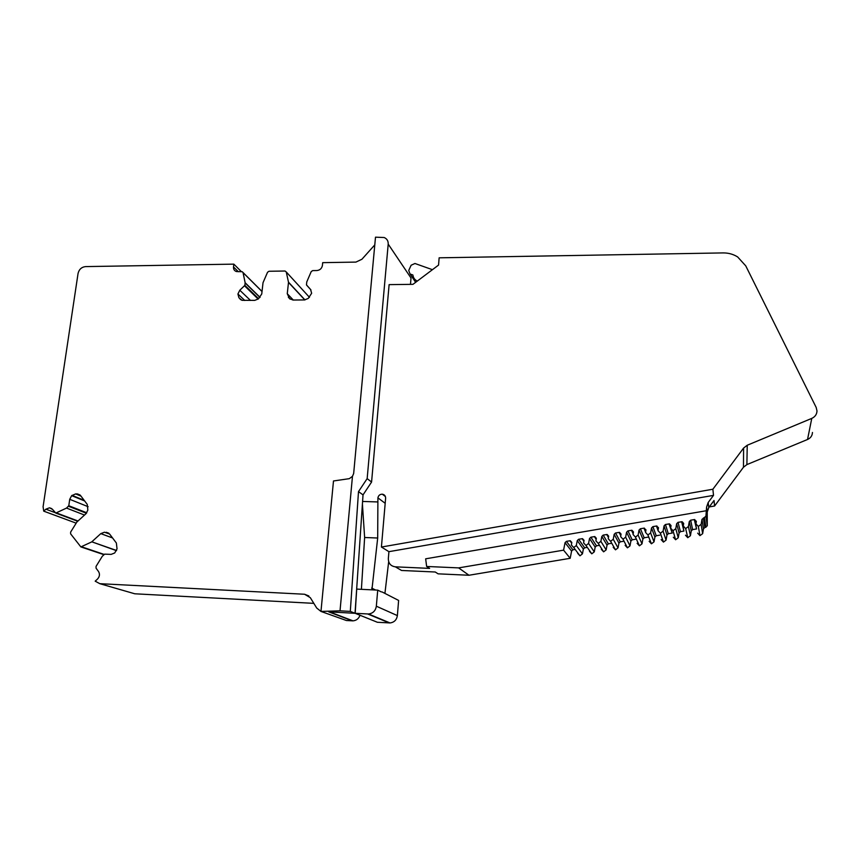 <?xml version="1.0" encoding="UTF-8"?>
<svg xmlns="http://www.w3.org/2000/svg" width="860" height="860" viewBox="0 0 860 860"><rect width="100%" height="100%" fill="white"/><g stroke="black" fill="none" stroke-linecap="round" stroke-linejoin="round"><path stroke-width="1.29" d="M360.007 615.255C358.76 618.641 356.427 620.511 353.008 620.855L346.44 620.522L320.963 611.428L316.727 608.052L310.31 597.668L304.58 594.249L99.814 583.682L95.181 581.177L97.459 579.103C99.695 576.662 100.05 574.125 98.513 571.502L96.062 568.191L96.051 566.396L102.308 556.259L104.673 554.141L111.155 554.378L114.703 552.969L117.035 548.873L116.369 543.004L109.575 533.995L104.479 532.211M563.59 550.163L565.041 542.681L566.407 541.348L572.9 549.809L571.588 551.088L570.191 558.301L563.59 550.163L458.638 567.89L468.979 575.254L438.084 573.835L435.257 572.008L401.555 570.47L395.353 566.837C390.73 566.149 388.387 563.397 388.333 558.581L388.924 551.668L713.51 495.371L712.875 489.233L743.599 448.049L747.232 445.243L811.775 418.39C815.076 416.853 816.817 414.369 817 410.94L816.172 407.425L745.76 265.869L737.665 256.957C733.3 254.205 728.431 252.861 723.056 252.915L439.137 257.817L438.557 265.074L412.972 284.337L389.118 284.628L371.574 482.051L367.156 478.622L388.204 244.111L411.015 278.017L410.478 284.37M812.453 432.472C812.291 435.708 810.647 438.041 807.54 439.481L746.888 464.604L743.47 467.238L714.585 506.002L709.253 506.916M313.825 603.354L134.773 593.787L99.814 583.682M713.51 495.371L708.167 502.53L708.79 507.529L714.026 500.509L714.585 506.002M566.407 541.348L570.255 540.736L571.814 542.445L571.362 544.993L573.728 547.551L576.308 545.53L577.254 540.607L578.619 539.274L582.5 538.661L584.058 540.37L583.607 542.907L585.982 545.487L588.573 543.445L589.519 538.521L590.884 537.188L594.776 536.565L596.346 538.274L595.905 540.822L598.27 543.402L600.882 541.359L601.817 536.425L603.193 535.092L607.117 534.468L608.676 536.178L608.235 538.736L610.621 541.306L613.245 539.274L614.169 534.318L615.545 532.985L619.49 532.361L621.06 534.082L620.63 536.629L623.005 539.209L625.661 537.167L626.574 532.211L627.95 530.878L631.917 530.255L633.487 531.964L633.057 534.511L635.443 537.091L638.109 535.06L639.023 530.093L640.399 528.75L643.968 528.148L645.967 529.846L645.538 532.404L647.924 534.995L650.611 532.942L651.514 527.976L652.901 526.621L656.481 526.019L658.491 527.717L658.008 530.631L660.394 533.211L663.103 531.158L664.06 525.836L665.446 524.492L669.488 523.858L671.058 525.578L670.639 528.148L673.025 530.738L675.766 528.685L676.648 523.697L678.035 522.342L682.109 521.719L683.678 523.428L683.27 526.008L685.657 528.599L688.409 526.535L689.29 521.547L690.677 520.192L694.299 519.58L696.353 521.332L695.944 523.847L698.331 526.438L701.115 524.385L701.975 519.386L705.931 516.247L706.587 507.077L708.167 502.53M706.587 507.077L707.232 512.001L708.79 507.529M388.924 551.668L381.421 547.035L385.624 498.23C385.613 495.94 384.517 494.586 382.313 494.188C379.916 494.221 378.443 495.446 377.906 497.854L377.69 538.016L371.907 589.842M384.925 593.346L388.677 561.666M361.404 589.315L364.629 537.5L377.69 538.016M362.415 503.96L364.629 537.5M116.584 550.497L91.805 541.822L100.803 533.63L104.458 532.211M91.805 541.822L116.508 550.669M91.611 541.961L80.872 546.917L70.627 533.856L70.627 532.104L76.884 522.02L85.892 513.807L87.849 510.12L87.247 504.401L80.614 495.618L77.572 493.973L80.055 495.005M84.527 515.054L66.521 508.077L68.789 505.734L69.724 499.305L71.659 495.661L75.637 493.909L77.572 493.973M66.521 508.077L55.792 513.065L52.567 509.432L49.525 507.798L51.836 508.668M76.185 523.159L43.731 511.152L45.881 509.185L49.525 507.798M43.731 511.152L43.086 506.744L78.056 273.469C79.066 269.363 81.56 267.073 85.559 266.6L233.834 264.138L233.501 266.923C233.35 269.234 234.318 270.771 236.382 271.545L242.24 271.728L243.047 272.62L245.132 282.725L244.863 285.359L239.8 290.239L237.919 294.002L244.777 300.473M241.413 271.674L233.834 264.138M260.064 297.366L245.132 282.725M259.967 297.474L245.143 282.951M304.977 299.904L288.487 282.177L286.262 271.975L285.025 271.018L268.997 271.265L267.546 272.255L263.02 282.714L261.752 293.959L258.419 298.882L254.732 300.377L242.111 300.323L238.919 297.754L237.919 294.002M304.805 299.925L288.498 282.392L287.262 293.722L289.54 298.592L292.959 300.033L304.526 299.936L308.278 298.409L311.642 293.238L310.546 289.444L306.483 284.907L306.762 281.94L311.202 271.609L312.675 270.61L316.867 270.545C319.942 270.19 321.79 268.513 322.403 265.493L322.693 262.655L355.911 262.096L361.92 259.258L374.788 244.885M310.944 289.938L306.601 285.112M712.875 489.233L381.421 547.035M395.353 566.837L429.624 568.385L426.635 566.461L425.657 558.817L706.071 510.775M705.931 516.247L707.275 525.836L707.232 512.001M401.555 570.47L395.772 567.084M382.087 591.949L398.621 600.43L397.374 615.599C396.664 619.92 394.224 622.371 390.031 622.941L377.389 622.274L355.18 613.309L356.717 589.089L377.723 590.132L381.324 591.906M371.574 482.051L363.027 494.887L362.587 501.455L377.4 501.928M417.283 281.091C414.724 279.844 413.262 277.812 412.897 274.996L410.069 274.007L408.726 270.502L411.134 265.224L414.95 263.493L432.429 269.685M458.638 567.89L426.635 566.461M703.372 518.032L704.813 527.545L707.275 525.836M704.813 527.545L703.469 528.846L701.975 519.386M697.664 533.146L699.954 535.64L702.641 533.673L703.469 528.846M694.783 519.558L696.546 529.008L694.299 519.58M690.677 520.192L692.601 529.61L696.084 529.018M692.601 529.61L691.257 530.91L689.29 521.547M685.463 535.199L687.763 537.704L690.419 535.715L691.257 530.91M682.109 521.719L683.904 531.072L681.647 521.73M678.035 522.342L680.432 531.663L683.904 531.072M680.432 531.663L679.099 532.963L676.648 523.697M673.316 537.242L675.605 539.747L678.25 537.769L679.099 532.963M672.208 533.103L669.037 523.88M665.446 524.492L668.306 533.705L671.767 533.125M668.306 533.705L666.973 535.006L664.06 525.836M661.146 539.607L663.447 542.101L666.059 540.134L666.973 535.006M652.901 526.621L656.223 535.748L659.674 535.167M656.223 535.748L654.901 537.038L651.514 527.976M649.139 541.306L651.439 543.799L654.03 541.832L654.901 537.038M648.934 537.532L648.042 537.178M640.399 528.75L644.194 537.779L647.623 537.199M644.194 537.779L642.861 539.069L639.023 530.093M637.12 543.316L639.421 545.81L641.99 543.853L642.861 539.069M627.95 530.878L632.207 539.8L635.626 539.22M632.207 539.8L630.875 541.09L626.574 532.211M625.145 545.347L627.445 547.831L629.993 545.863L630.875 541.09M615.545 532.985L620.254 541.822L623.661 541.241M620.254 541.822L618.931 543.101L614.169 534.318M613.212 547.347L615.513 549.841L618.039 547.874L618.931 543.101M603.193 535.092L608.353 543.832L611.729 543.251M608.353 543.832L607.031 545.111L601.817 536.425M601.333 549.346L603.623 551.83L606.139 549.873L607.031 545.111M590.884 537.188L596.496 545.831L599.495 545.326M596.496 545.831L595.174 547.111L589.519 538.521M589.487 551.335L591.777 553.818L594.271 551.862L595.174 547.111M578.619 539.274L584.671 547.82L587.294 547.379M584.671 547.82L583.359 549.099L577.254 540.607M577.683 553.324L579.962 555.807L582.446 553.851L583.359 549.099M572.9 549.809L575.146 549.433M570.191 558.301L468.979 575.254M704.512 517.838L705.909 527.363M377.723 590.132L376.336 606.203L397.374 615.599M390.031 622.941L368.542 613.997L355.18 613.309M571.588 551.088L565.041 542.681M368.542 613.997C372.971 613.384 375.573 610.783 376.336 606.203M320.984 611.256L333.487 480.976L349.332 478.654L352.471 476.322L353.664 473.516L375.498 237.177L384.183 237.521C386.989 238.779 388.333 240.972 388.204 244.111M362.587 501.455L355.029 613.298L328.703 611.847L352.299 620.855M320.963 611.428L340.022 610.826L352.471 476.322M355.029 613.298L350.3 611.395L340.022 610.826M350.3 611.395L358.502 491.608L367.156 478.622M363.027 494.887L358.502 491.608M811.775 418.39L807.54 439.481M747.232 445.243L746.888 464.604M743.599 448.049L743.47 467.238M385.183 503.293L377.906 497.854M371.638 588.079L375.627 590.035M304.58 594.249L308.858 595.958M106.307 532.286L108.833 533.232M100.803 533.63L112.563 537.952M81.496 546.777L104.243 554.453M77.421 493.973L80.163 495.102M75.637 493.909L81.001 496.134M72.014 495.338L84.151 500.305M71.659 495.661L84.656 500.971M69.724 499.305L88.139 506.701M68.789 505.734L86.785 512.786M68.51 506.26L86.43 513.259M56.448 512.925L78.013 520.999M45.881 509.185L54.889 512.549M238.36 271.728L233.501 266.923M243.047 272.62L262.021 291.529M258.58 298.732L244.863 285.359M244.595 285.864L258.183 299.087M250.475 300.419L239.8 290.239M238.919 297.754L241.359 300.033M240.639 299.592L240.058 299.054M286.262 271.975L309.471 297.334L286.262 271.964M293.292 300.033L287.262 293.722M288.358 297.27L290.164 299.162M410.145 274.028L415.681 282.295M367.747 613.997L389.279 622.941M571.696 543.154L569.89 540.757M576.308 545.53L582.446 553.851M583.897 541.252L582.123 538.683M588.573 543.445L594.271 551.862M596.152 539.37L594.4 536.586M600.882 541.359L606.139 549.873M608.45 537.5L606.719 534.49M613.245 539.274L618.039 547.874M620.78 535.662L619.092 532.383M625.661 537.167L629.993 545.863M633.154 533.856L631.498 530.265M638.109 535.06L641.99 543.853M645.57 532.114L643.968 528.148M650.611 532.942L654.03 541.832M658.029 530.448L656.481 526.019M663.103 531.158L666.059 540.134M675.766 528.685L678.25 537.769M688.409 526.535L690.419 535.715M701.115 524.385L702.641 533.673M385.398 496.542L382.313 494.188M329.552 611.901L353.008 620.855M80.872 546.917L103.974 554.689M55.792 513.065L77.722 521.257M243.014 272.502L262.031 291.454M410.069 274.007L415.638 282.327M570.255 540.736L571.771 542.757M573.728 547.551L579.962 555.807M582.5 538.661L583.983 540.822M585.982 545.487L591.777 553.818M594.776 536.565L596.249 538.887M598.27 543.402L603.623 551.83M607.117 534.468L608.547 536.973M610.621 541.306L615.513 549.841M619.49 532.361L620.888 535.071M623.005 539.209L627.445 547.831M631.917 530.255L633.272 533.211M635.443 537.091L639.421 545.81M644.398 528.126L645.699 531.372M647.924 534.995L651.439 543.799M656.922 525.997L658.169 529.588M660.394 533.211L663.447 542.101M669.488 523.858L670.671 527.879M673.025 530.738L675.605 539.747M685.657 528.599L687.763 537.704M698.331 526.438L699.954 535.64"/></g></svg>
